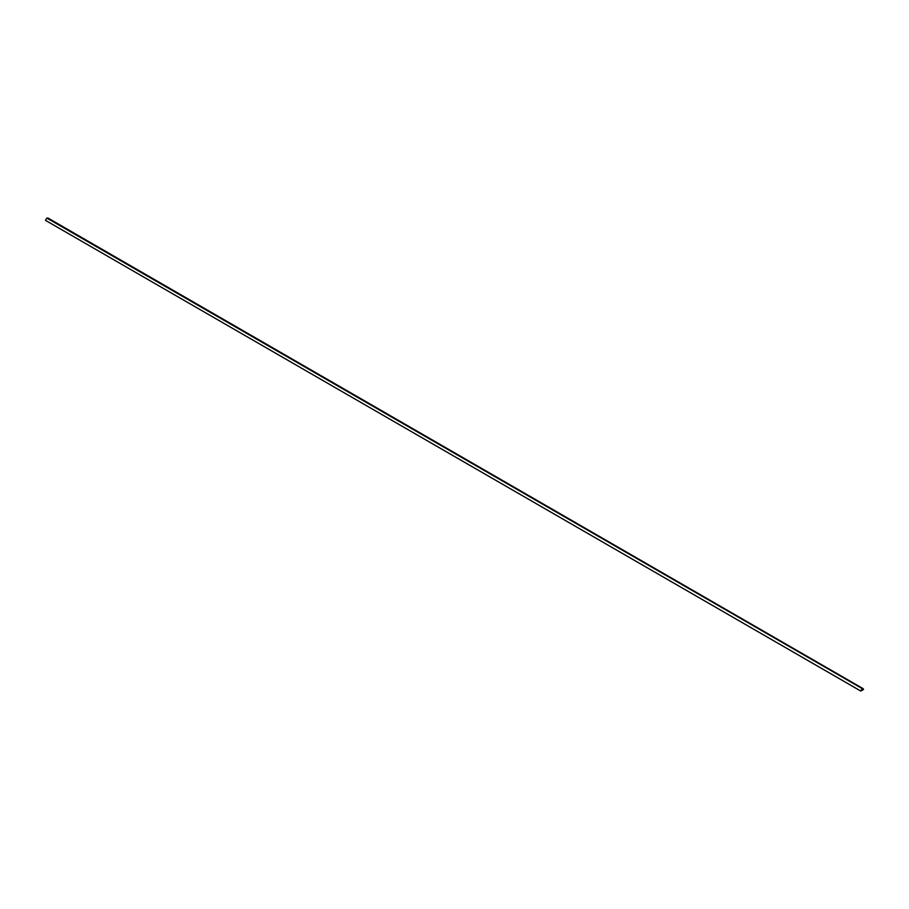 <?xml version="1.0" encoding="UTF-8"?>
<svg xmlns="http://www.w3.org/2000/svg" width="909" height="909" viewBox="0 0 909 909"><rect width="100%" height="100%" fill="white"/><g stroke="black" fill="none" stroke-linecap="round" stroke-linejoin="round"><path stroke-width="1.36" d="M862.118 688.863L860.8 690.851L863.448 689.317L862.118 688.863L863.448 689.317L862.118 688.863L863.448 689.317L860.8 690.851L862.118 688.863L863.448 689.317L860.789 690.851L863.448 689.317M48.302 218.683L863.55 689.363L860.698 691.01L862.118 688.772L863.55 689.363L46.882 218.092L45.45 220.33L860.698 691.01L45.45 220.33L46.882 218.092L48.302 218.683M862.118 688.772L860.698 691.01L863.55 689.363M861.3 690.647L862.936 689.897L861.266 690.681M862.936 689.761L861.3 690.84L862.936 689.761M47.893 217.99L863.141 688.67"/></g></svg>
